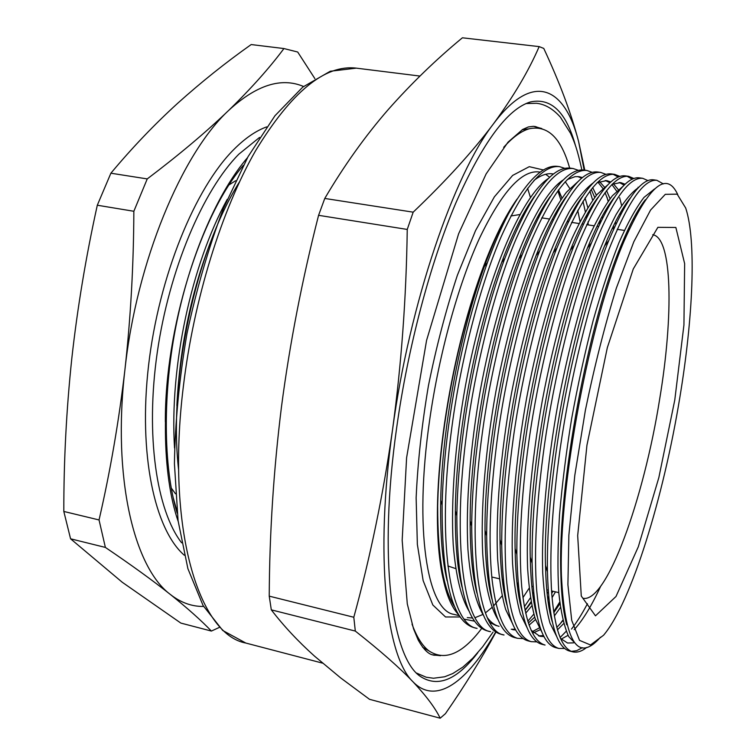 <?xml version="1.0" encoding="UTF-8"?>
<svg xmlns="http://www.w3.org/2000/svg" width="756" height="756" viewBox="0 0 756 756"><rect width="100%" height="100%" fill="white"/><g stroke="black" fill="none" stroke-linecap="round" stroke-linejoin="round"><path stroke-width="1.13" d="M105.377 547.42L99.045 519.948C110.281 471.253 118.909 421.13 124.938 369.589C112.219 477.82 134.077 567.69 170.459 594.547C153.081 580.74 131.383 565.025 105.377 547.42L70.573 538.801L122.245 582.252L180.854 623.086L211.387 631.062C201.228 620.449 187.582 608.278 170.459 594.547C180.864 602.655 191.911 606.624 203.591 606.444M133.85 211.274L147.24 178.917C179.021 154.876 206.171 132.045 228.681 110.404C181.837 153.638 136.543 261.718 124.938 369.589C130.665 317.974 133.632 265.205 133.85 211.274L97.307 205.226C85.929 256.728 77.414 307.909 71.773 358.76C66.405 409.667 63.759 460.565 63.816 511.453L70.573 538.801M219.41 627.376L211.387 631.062M303.543 86.477C281.289 77.046 256.331 85.022 228.681 110.404C250.973 88.679 269.391 68.059 283.935 48.554L297.694 52.022L314.865 78.605M99.045 519.948L63.816 511.453M147.24 178.917L110.886 173.209L97.307 205.226M110.886 173.209C132.083 147.817 154.328 124.542 177.594 103.355C201.2 82.149 225.723 62.54 251.181 44.557L283.935 48.554M247.505 157.654C218.635 191.211 191.353 252.646 177.055 320.695C162.228 391.58 163.173 467.718 177.178 513.144M177.055 320.695C160.726 396.418 161.992 474.655 178.17 521.366M174.532 448.006C169.401 366.632 191.495 264.364 227.235 199.357M176.866 405.547C179.985 344.367 192.222 287.289 213.598 234.313M178.652 470.204C168.134 379.606 195.634 251.493 239.444 181.969M176.932 510.876L173.417 498.44M165.347 421.924C164.884 328.869 200.557 215.025 243.347 165.356M455.707 568.597L447.873 565.979M444.424 563.305L443.734 562.625M510.867 215.98L519.901 214.534M582.356 647.684L576.705 650.67L571.3 651.37M572.821 651.861L569.712 651.096C556.284 647.608 548.856 621.158 547.438 571.753C546.9 535.787 550.009 494.263 556.766 447.183C567.397 372.075 588.886 288.093 608.674 240.758C626.648 198.327 641.664 178.019 653.713 179.852L656.87 180.297C643.545 178.879 627.074 203.203 607.455 253.26C589.085 301.767 570.251 378.69 560.29 447.892C552.05 506.303 549.206 554.923 551.748 593.762C554.677 629.361 561.708 648.724 572.821 651.861C577.178 652.825 581.799 651.351 586.675 647.438M517.066 199.055C505.14 215.876 493.422 239.784 481.912 270.79C465.261 316.651 452.816 367.369 444.585 422.935C440.606 450.841 438.272 476.998 437.582 501.398C436.807 532.744 438.593 558.278 442.931 578M467.293 617.624L472.632 618.03M475.089 617.661L483.16 614.354M485.428 612.88L491.939 607.503M493.866 605.584L502.069 595.908M504.252 592.921L504.743 592.222M580.032 221.489L577.726 210.376M576.582 205.991L576.374 205.254M569.778 188.499L565.223 181.676M553.43 174.012L552.589 173.871C546.947 173.039 540.738 175.222 533.972 180.419M459.109 615.223C444.49 600.548 437.346 564.222 437.667 506.237L437.762 502.012C438.461 477.499 440.805 451.219 444.802 423.171C453.08 367.331 465.583 316.367 482.309 270.289C489.529 250.699 496.957 233.793 504.583 219.59L508.306 214.109C527.112 180.202 543.658 164.307 557.928 166.414L559.525 166.641C542.685 164.742 523.256 188.036 501.247 236.534C480.731 283.528 461.056 358.372 452.022 426.082C436.382 540.067 449.792 624.853 477.093 628.387L474.116 627.66C452.504 621.753 441.835 580.854 442.118 504.97C442.732 479.663 444.915 453.146 448.667 425.411C456.907 366.188 469.807 311.973 487.355 262.767C494.178 244.046 501.162 227.821 508.306 214.109M582.98 201.276L585.333 211.718M586.117 216.065L586.41 217.832M474.673 621.177L464.42 619.211M318.578 215.318L407.248 229.437L413.182 212.171L324.768 198.45L318.578 215.318C302.145 279.748 289.784 343.526 281.497 406.633C273.615 470.005 269.533 533.178 269.23 596.144L271.31 609.856L355.311 631.071L353.808 617.255L269.23 596.144M353.808 617.255C370.336 556.926 383.264 494.311 392.581 429.399C401.379 364.543 406.274 297.883 407.248 229.437M324.768 198.45C344.037 165.715 365.12 136.174 387.998 109.837C411.273 83.519 436.07 59.507 462.398 37.8L539.16 46.607L543.762 48.422C559.695 82.584 571.319 113.646 578.614 141.589L584.794 170.185M413.182 212.171C446.144 180.731 472.897 151.294 493.46 123.852C513.598 96.371 528.831 70.62 539.16 46.607M495.917 632.092C481.78 658.287 464.959 685.475 445.435 713.664L440.181 718.2L369.523 699.319L340.805 678.028L314.477 656.095C298.072 641.362 283.68 625.949 271.31 609.856M440.181 718.2C435.314 708.088 426.242 695.955 412.965 681.77C399.31 667.491 380.088 650.595 355.311 631.071M584.161 170.091L578.614 141.589C565.063 87.431 533.452 70.403 493.46 123.852C453.902 174.57 409.582 303.165 392.581 429.399C374.617 556.17 386.184 656.52 412.965 681.77C436.165 705.877 467.784 681.336 495.624 632.111M517.52 587.44L518.361 585.484M588.149 224.901L588.083 221.782M477.83 652.664C456.907 680.06 437.667 687.922 420.109 676.251C391.617 656.992 378.246 557.21 396.616 428.085C407.909 347.221 430.325 263.079 455.877 202.882C482.725 142.383 507.607 108.722 530.514 101.928C551.143 97.59 566.093 112.03 575.363 145.228M489.85 587.166L489.444 587.932M561.415 203.553L561.51 204.252M503.685 147.316C512.804 137.157 521.338 130.977 529.266 128.766C547.769 124.92 561.226 138.027 569.655 168.068M481.336 628.888C462.247 654.016 444.774 661.339 428.907 650.869C422.358 645.87 416.726 636.958 412.02 624.135M679.842 397.429C693.063 317.889 696.588 240.701 685.692 208.013L677.159 194.15L665.28 194.339L650.547 210.092L633.83 241.75L616.376 288.045C604.819 325.326 594.49 366.055 585.38 410.243L574.796 475.382L568.862 535.229L567.907 584.69L571.697 620.289L579.54 640.379L590.502 644.972L603.562 635.248C631.543 602.116 663.617 496.834 679.842 397.429M540.275 172.122L539.075 171.952C521.574 169.873 501.663 192.09 479.342 238.594C458.164 284.974 439.132 353.628 429.673 419.939C413.702 529.427 427.405 610.772 454.025 614.392L459.412 615.705M567.898 221.829L567.671 220.516M561.925 198.091L558.476 189.813M549.65 177.263L545.671 174.286M490.124 588.99L489.756 589.529M460.281 616.981L445.53 616.972L432.829 604.98L423.143 580.608L417.35 544.348L416.14 497.788C417.718 462.436 421.81 425.08 428.425 385.73C436.363 346.494 446.021 309.667 457.38 275.25L475.533 230.599L494.377 196.834L512.644 175.42L529.276 166.67L543.498 169.996M561.179 196.078L558.032 191.495L560.801 199.688M561.736 203.052L561.888 203.6M518.049 583.131L517.17 584.558M447.136 580.892C442.269 560.801 440.124 533.944 440.71 500.311C442.005 428.293 459.761 333.802 484.331 266.566C490.918 248.516 497.665 232.857 504.583 219.59M529.124 588.234L522.944 597.656M520.298 601.294L519.882 601.842M462.039 587.128C457.304 568.361 455.074 542.931 455.358 510.81C455.991 435.305 475.439 332.12 501.653 262.398C512.332 233.963 523.218 211.982 534.322 196.465M585.059 197.977L587.828 207.541M588.726 211.444L589 212.786M534.681 601.899L534.048 602.797M531.818 605.821L525.685 613.229M499.017 626.327C494.849 625.325 491.013 622.509 487.516 617.898M476.979 593.243C472.377 575.685 470.1 551.54 470.137 520.808C470.1 442.317 491.249 330.457 518.899 258.741C529.257 231.733 539.727 210.971 550.302 196.437M567.312 179.55L575.099 176.658L579.058 176.658L582.422 177.584M592.647 187.554L596.389 195.322M602.088 216.414L602.419 218.286M555.48 591.853L552.06 597.665M549.215 602.145L548.355 603.458M535.503 619.57L529.058 625.117M515.762 630.032L512.559 629.625M491.976 599.234C487.497 582.772 485.182 559.818 485.021 530.391C484.341 449.357 507.191 328.794 536.098 255.519C546.153 229.777 556.218 210.111 566.282 196.532M599.489 181.572L604.45 187.072M606.548 190.588L610.045 198.696M611.056 201.767L611.207 202.239M615.46 221.858L615.819 224.334M560.432 607.493L554.328 615.998M540.134 629.748L533.5 632.772M507.011 605.121C502.655 589.642 500.321 567.803 500.009 539.604C498.705 456.435 523.275 327.112 553.25 252.684C563.031 228.047 572.698 209.403 582.271 196.749M597.079 182.706L606.662 180.58L610.829 181.969M613.352 183.708L618.276 189.643M624.73 205.651L624.966 206.539M628.822 227.849L629.03 229.663M563.674 623.558L557.427 629.899M544.018 636.599L539.878 636.278L531.09 630.23M522.094 610.905C517.851 596.323 515.516 575.524 515.091 548.497C513.201 463.56 539.51 325.382 570.383 250.141C579.89 226.516 589.179 208.826 598.251 197.07M612.029 184.341L620.582 182.555L625.127 184.237M638.433 209.828L638.612 210.593M600.557 586.514C591.561 605.915 582.782 620.298 574.201 629.653M568.03 635.333L561.15 639.16M537.214 616.584C533.093 602.853 530.769 583.027 530.258 557.106C527.83 470.714 555.858 323.691 587.497 247.874C596.73 225.194 605.641 208.401 614.25 197.496M573.492 642.874L567.539 643.016L560.432 638.385M552.39 622.179C548.374 609.232 546.078 590.323 545.501 565.45C542.6 477.943 572.311 322.084 604.583 245.87C613.541 224.078 622.093 208.127 630.249 198.025M566.754 624.796C563.371 612.747 561.387 595.671 560.829 573.568C557.503 485.229 588.886 320.544 621.649 244.122C629.994 223.946 637.913 209.138 645.397 199.697M677.763 194.604C666.508 170.28 648.62 185.778 624.087 241.098C590.03 320.251 558.448 486.769 561.415 575.448C564.76 642.449 577.773 663.059 600.434 637.261M558.901 648.45L555.811 647.684C541.39 643.942 533.49 615.781 532.111 563.211C531.704 528.246 534.672 488.508 541.003 444.008C551.152 371.555 571.848 290.313 591.447 242.912C610.47 197.666 626.516 175.987 639.576 177.868L642.713 178.312C628.869 176.819 611.954 200.992 591.976 250.822C573.294 299.102 554.328 375.732 544.5 444.717C536.391 502.938 533.783 551.455 536.684 590.247C539.973 625.807 547.372 645.208 558.901 648.45L564.647 648.459M566.206 631.269L560.083 637.563M541.995 644.301C526.535 640.275 518.162 610.309 516.868 554.403C516.613 520.582 519.438 482.734 525.354 440.852C535.031 371.101 554.847 292.78 574.191 245.341C594.273 197.127 611.387 173.984 625.524 175.893L628.642 176.337C614.278 174.778 596.928 198.8 576.601 248.403C557.607 296.465 538.518 372.784 528.831 441.561C520.827 499.603 518.465 547.996 521.725 586.75C525.354 622.282 533.131 641.721 545.057 645.057L541.995 644.301M627.064 176.224L632.243 179.2M638.064 187.252L638.31 187.743M531.307 641.683L528.255 640.927C511.699 636.609 502.853 604.734 501.719 545.293C501.625 512.776 504.318 476.923 509.809 437.724C519.022 370.686 537.894 295.464 556.917 248.053C578.066 196.711 596.276 172.009 611.547 173.937L614.656 174.371C599.782 172.746 582.007 196.617 561.33 245.993C542.024 293.838 522.812 369.864 513.258 438.423C505.377 496.286 503.25 544.566 506.851 583.273C510.829 618.777 518.975 638.244 531.307 641.683L536.94 641.872M613.088 174.258L618.266 177.046M633.613 218.295L633.802 219.656M550.453 611.717L549.943 612.464M517.633 638.329L514.6 637.582C496.89 632.933 487.573 599.026 486.656 535.843C486.732 504.819 489.302 471.082 494.367 434.615C503.118 370.336 521.007 298.308 539.614 251.077C561.84 196.399 581.194 170.043 597.665 171.99L600.746 172.425C585.371 170.724 567.18 194.453 546.163 243.602C526.545 291.24 507.219 366.962 497.798 435.305C490.03 492.988 488.13 541.164 492.09 579.824C496.399 615.299 504.913 634.794 517.633 638.329L523.209 638.603M620.232 213.003L620.515 214.732M548.289 591.589L547.127 593.658M533.802 614.118L527.801 621.281M501.02 634.256C482.092 629.238 472.32 593.158 471.687 526.025C471.952 496.683 474.399 465.176 479.03 431.525C487.327 370.071 504.176 301.36 522.254 254.498C545.586 196.229 566.121 168.078 583.859 170.053L586.93 170.478C571.054 168.72 552.438 192.298 531.09 241.23C511.169 288.65 491.731 364.08 482.432 432.205C466.386 546.919 478.189 631.846 504.035 634.993L501.02 634.256M606.86 208.155L607.087 209.336M533.623 592.534L532.706 594.065M530.391 597.826L524.371 606.747M487.535 630.948C467.302 625.514 457.078 587.119 456.841 515.753C457.285 488.31 459.601 459.213 463.797 428.454C471.631 369.93 487.403 304.659 504.838 258.363C529.285 196.21 551.048 166.131 570.137 168.125L573.19 168.55C556.822 166.726 537.799 190.162 516.121 238.877C495.898 286.08 476.346 361.217 467.18 429.134C451.332 543.488 463.938 628.34 490.531 631.685L487.525 630.948M589.907 191.022L592.676 200.208M593.517 203.695L593.677 204.394M519.145 592.969L518.465 594.046M586.514 217.624L586.24 215.838M564.723 168.323L559.534 166.641M519.126 597.93L519.684 597.098M599.669 223.974L599.376 221.574M594.688 197.467L594.556 196.985M578.397 170.317L573.19 168.55M525.051 610.281L531.052 601.785M533.301 598.27L534.086 597.023M612.558 228.614L612.483 227.896M609.138 205.717L608.949 204.876M608.117 201.323L607.04 197.288M592.156 172.33L586.93 170.478M547.646 598.232L548.667 596.484M622.632 210.716L622.386 209.365M621.593 205.452L619.646 197.656M606 174.371L600.746 172.425M550.746 616.064L551.086 615.582M553.666 611.821L559.714 602.078M562.171 597.741L562.483 597.174M636.004 215.365L635.834 214.25M619.92 176.431L614.656 174.371M559.44 624.73L562.814 620.213M633.925 178.511L628.642 176.337M571.498 629.077C576.733 622.386 582.044 613.938 587.431 603.742M648.005 180.627L642.713 178.312M663.381 183.906L656.87 180.297M576.951 645.142L568.692 636.58C564.127 626.44 560.829 611.84 558.788 592.789C557.493 570.78 557.73 544.868 559.506 515.072C562.199 483.897 566.253 451.719 571.659 418.559C577.877 384.577 585.078 351.738 593.271 320.062C601.757 290.266 610.319 264.477 618.975 242.676C627.707 222.878 636.032 207.796 643.961 197.439L654.601 188.915M556.888 636.864L550.028 623.199C546.446 610.517 544.008 593.772 542.723 572.972C541.211 527.537 546.853 465.186 558.098 403.014C567.491 354.233 578.567 310.754 591.315 272.585C599.546 249.782 607.777 230.486 616.027 214.685C624.097 201.323 631.534 192.336 638.338 187.724M542.165 632.715L535.191 618.654C531.525 605.811 528.992 588.99 527.603 568.21C525.892 522.925 531.317 461.396 542.392 400.085C554.224 337.223 571.356 277.887 587.894 239.161C596.333 220.695 604.498 206.227 612.398 195.738L623.246 186.08M562.937 620.695L556.756 627.471M543.498 635.598L538.527 635.872M527.508 628.567L520.412 614.108C516.669 601.115 514.052 584.237 512.559 563.475C510.659 518.351 515.875 457.645 526.8 397.155C538.461 335.191 555.556 276.564 572.216 238.036C580.721 219.656 589 205.15 597.06 194.5L608.202 184.473M619.183 182.442L624.163 185.163M636.58 212.956L636.779 213.92M562.672 599.243L562.37 599.735M559.913 603.732L553.798 612.691M539.132 627.99L532.347 631.647M512.899 624.39L505.707 609.572C501.88 596.437 499.187 579.493 497.609 558.76C495.53 513.815 500.538 453.912 511.311 394.245C520.345 347.514 531.27 305.613 544.093 268.522C552.409 246.295 560.848 227.282 569.381 211.491C577.839 197.892 585.777 188.357 593.205 182.895M605.263 180.467L609.941 182.782M611.887 184.483L616.669 191.117M622.935 208.467L623.218 209.658M552.967 591.268L551.719 593.422M548.818 598.204L547.835 599.763M534.69 617.113L528.35 623.029M515.318 629.257L511.217 629.228M498.355 620.203C490.332 607.427 485.05 585.72 482.734 554.082C480.495 509.317 485.314 450.207 495.927 391.343C507.285 331.1 524.267 273.88 541.135 235.777C549.754 217.577 558.24 203.014 566.575 192.09L578.245 181.364M598.005 182.224L602.872 188.414M605.055 192.544L608.334 201.03M609.317 204.318L609.516 205.056M613.513 225.77L613.863 228.605M534.227 598.279L533.471 599.385M531.203 602.626L525.08 610.413M496.323 625.675L489.916 622.538M483.859 615.998C475.76 602.834 470.374 580.986 467.936 549.414C465.545 504.847 470.185 446.531 480.655 388.452C500.5 281.572 536.476 196.626 563.343 179.862M577.678 176.535L581.685 178.199M591.211 189.331L594.717 197.439M600.207 219.949L600.548 222.113M519.797 597.949L519.268 598.686M469.429 611.784C461.217 598.421 455.811 576.081 453.231 544.783C450.699 500.415 455.159 442.874 465.479 385.579C485.068 280.202 521.007 196.116 548.478 178.397M586.911 214.628L587.214 216.244M455.055 607.54C443.526 590.304 437.724 556.529 437.667 506.237M527.575 188.301L530.438 197.458M440.464 655.717L431.912 654.715C427.509 653.316 422.935 648.431 418.21 640.039L413.551 628.888L407.286 603.855L402.173 540.304L406.596 457.786L426.573 340.38L458.599 233.821L486.117 173.937L508.013 142.166L522.651 129.465L528.406 126.932L533.49 126.309L541.797 128.548M439.132 655.528L432.876 654.998M534.483 126.394L540.483 128.227M184.313 555.244C154.649 529.493 138.197 454.224 148.601 365.129C158.93 276.101 195.142 187.885 234.039 149.291C245.133 138.197 256.01 130.731 266.66 126.885M229.248 184.748L235.664 180.712M175.486 493.772L171.376 488.178M259.554 137.431L238.868 154.158C202.939 190.323 169.155 269.637 157.248 352.551C145.303 435.494 156.539 510.423 181.629 542.817M582.848 598.232C606.435 603.846 643.923 498.884 659.686 398.97C673.596 315.696 672.519 237.592 652.721 234.719M245.804 643.044L222.765 630.495L203.09 605.565L187.894 568.663L178.085 520.733L174.419 463.608C175.146 421.763 179.323 378.454 186.959 333.661C196.475 289.246 208.647 247.467 223.492 208.325L248.072 156.624L274.957 115.753L302.75 87.11L330.259 71.253L356.312 68.144C324.938 64.354 291.334 91.93 255.5 150.869C221.669 210.007 193.734 299.508 183.349 386.524C165.715 529.228 199.036 634.671 245.804 643.044L322.51 663.125M674.777 400.028L658.854 477.556L638.329 546.739L615.989 596.503L595.482 615.828L581.279 596.03L577.678 535.607L586.939 445.237L607.333 347.637L633.273 268.966L657.881 227.329L675.864 227.48L684.643 263.617L683.934 325.014L674.777 400.028M458.59 569.277L459.251 569.429M473.048 572.642L473.832 572.821M487.601 576.034L488.508 576.242M491.787 577.008L499.31 578.765M502.249 579.446L503.279 579.691M516.991 582.885L518.153 583.15M531.827 586.335L533.122 586.637M546.758 589.822L548.185 590.152M551.559 590.937L558.778 592.619M522.821 214.969L523.643 215.101M537.469 217.199L538.423 217.341M541.721 217.851L549.262 218.994M552.22 219.438L553.298 219.609M567.066 221.697L568.266 221.886M571.612 222.387L579.011 223.511M582.007 223.974L583.339 224.173M586.703 224.683L594.027 225.798M597.042 226.252L598.506 226.479M612.171 228.558L613.777 228.803M617.189 229.323L624.352 230.41M627.404 230.873L628.416 231.024M437.582 501.398L437.762 502.012M481.912 270.79L482.309 270.289M356.312 68.144L419.939 76.063M422.623 647.24L428.907 650.869M522.084 129.805L529.266 128.766M440.71 500.311L442.118 504.97M484.331 266.566L487.355 262.767M455.358 510.81L456.841 515.753M501.653 262.398L504.838 258.363M470.137 520.808L471.687 526.025M518.899 258.741L522.254 254.498M485.021 530.391L486.656 535.843M536.098 255.519L539.614 251.077M500.009 539.604L501.719 545.293M553.25 252.684L556.917 248.053M515.091 548.497L516.868 554.403M570.383 250.141L574.191 245.341M530.258 557.106L532.111 563.211M587.497 247.874L591.447 242.912M545.501 565.45L547.438 571.753M604.583 245.87L608.674 240.758M560.829 573.568L561.415 575.448M621.649 244.122L624.087 241.098M526.082 103.553L536.486 103.279C545.048 104.215 553.014 108.855 560.394 117.18L570.525 133.264C574.409 142.175 577.064 148.034 581.865 169.92M416.603 673.095L426.157 677.206L433.49 678.245L444.641 676.781L452.797 673.539L462.946 667.028L472.784 658.174L482.593 646.862L493.044 632.092M517.406 586.514L518.276 584.586M539.283 128.01L535.465 126.564M433.849 655.206L437.922 655.282"/></g></svg>
